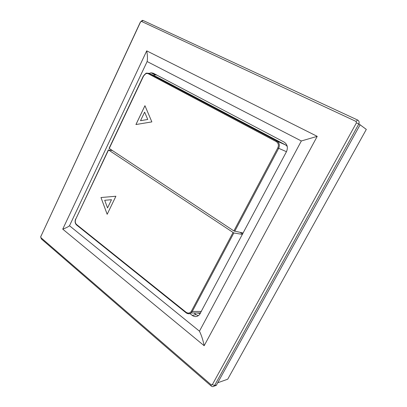 <?xml version="1.0" encoding="UTF-8"?>
<svg xmlns="http://www.w3.org/2000/svg" width="407" height="407" viewBox="0 0 407 407"><rect width="100%" height="100%" fill="white"/><g stroke="black" fill="none" stroke-linecap="round" stroke-linejoin="round"><path stroke-width="0.61" d="M217.709 382.773L227.722 379.207L366.315 129.406L360.098 124.801M359.778 124.567L358.842 123.876M194.022 312.952L196.138 314.631L192.19 315.379L189.896 313.543M192.19 315.379C194.714 317.18 197.151 316.946 199.491 314.672L286.477 151.663C288.181 147.527 287.383 144.322 284.081 142.048L153.205 73.189L151.012 72.787L149.12 73.428M198.351 315.71L196.138 314.631M153.424 75.376L155.062 74.878L156.807 75.086M111.447 149.98L111.269 150.351M356.059 121.439L357.621 120.024C359.091 120.879 359.473 122.217 358.76 124.038L214.591 385.51L216.397 385.149L360.129 124.746L356.451 122.812L356.059 121.439L141.483 21.403L140.573 21.907L40.786 236.604L40.924 237.652L211.187 384.824L212.332 384.646L356.451 122.812M216.397 385.149L214.016 386.197M146.718 50.86L317.221 136.355L301.343 140.97L147.136 61.538L69.5 225.753C68.203 226.836 65.949 227.971 62.739 229.146L146.718 50.86C147.527 55.108 147.67 58.669 147.136 61.538M301.343 140.97L199.461 331.186L69.5 225.753M317.221 136.355L204.161 345.721C203.068 340.216 201.501 335.373 199.461 331.186M211.187 384.824L211.238 386.034C212.393 386.864 213.416 386.823 214.311 385.907L214.591 385.51L212.332 384.646M211.238 386.034L41.392 238.985L40.924 237.652M141.483 21.403L143.081 20.477L357.621 120.024M140.573 21.907L142.302 20.36L143.081 20.477M40.786 236.604L140.425 21.953M41.392 238.985L40.69 237.057M40.71 236.823L40.985 235.918M240.222 232.433L242.618 234.01M200.295 313.466L196.703 312.932M156.588 76.806L285.653 144.989L287.281 146.449M243.142 233.023L233.877 230.927L109.086 148.341L143.432 75.844M145.66 73.469L146.199 73.209M146.474 73.112L148.825 73.296L148.179 73.692C146.378 73.067 144.856 73.815 143.61 75.946L109.224 148.514M234.717 231.324L278.653 148.346C279.955 145.202 279.365 142.776 276.877 141.066L276.231 141.59C278.408 143.06 278.932 145.167 277.798 147.914L233.877 230.927M135.928 124.542L151.857 121.897L144.948 105.698L135.928 124.542M144.622 112.118L147.756 119.47L144.622 112.118L140.507 120.691L147.736 119.465M135.953 124.537L144.958 105.723M147.756 119.47L140.527 120.696M112.327 150.565L108.532 149.969L233.842 232.972L192.287 311.462L190.944 313.044C189.865 313.894 188.563 314.006 187.037 313.39M242.404 234.407L233.842 232.972M115.903 196.245L100.977 197.527L107.168 214.301L115.903 196.24L100.977 197.527L107.183 214.275M186.228 312.866L186.167 312.327C188.248 313.624 190.008 313.217 191.453 311.106L232.997 232.59M76.638 225.035L76.552 224.496C75.188 223.138 74.919 221.362 75.743 219.17L108.532 149.969M75.605 219.007C74.7 221.408 75.01 223.387 76.536 224.954L186.075 312.8C187.688 313.96 189.311 314.036 190.944 313.034M107.534 207.896L104.706 200.28L111.482 199.715L107.555 207.896L111.482 199.715M204.161 345.721L62.739 229.146M156.899 76.948L148.825 73.296L276.877 141.066L285.653 144.989M277.798 147.914L286.462 151.694M276.231 141.59L148.179 73.692M146.199 73.224L143.61 75.946M191.453 311.106L192.287 311.462L201.384 311.426M186.167 312.327L76.552 224.496M108.379 149.837L75.743 219.17M151.012 72.787L155.062 74.878M214.311 385.907L216.132 385.536M191.041 312.973L200.595 312.902"/></g></svg>
